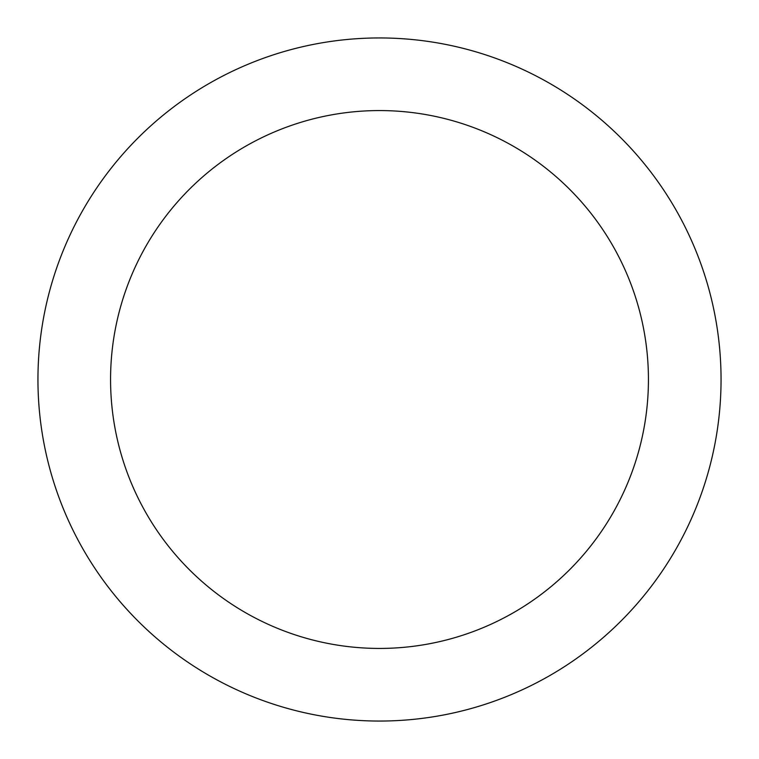 <?xml version="1.0" encoding="UTF-8"?>
<svg xmlns="http://www.w3.org/2000/svg" width="759" height="759" viewBox="0 0 759 759"><rect width="100%" height="100%" fill="white"/><g stroke="black" fill="none" stroke-linecap="round" stroke-linejoin="round"><path stroke-width="1.14" d="M721.05 379.5A341.55 341.55 0 0 1 379.5 721.05A341.55 341.55 0 0 1 37.95 379.5A341.55 341.55 0 0 1 379.5 37.95A341.55 341.55 0 0 1 721.05 379.5M110.567 379.5A268.933 268.933 0 0 1 379.5 110.567A268.933 268.933 0 0 1 648.433 379.5A268.933 268.933 0 0 1 379.5 648.433A268.933 268.933 0 0 1 110.567 379.5"/></g></svg>

